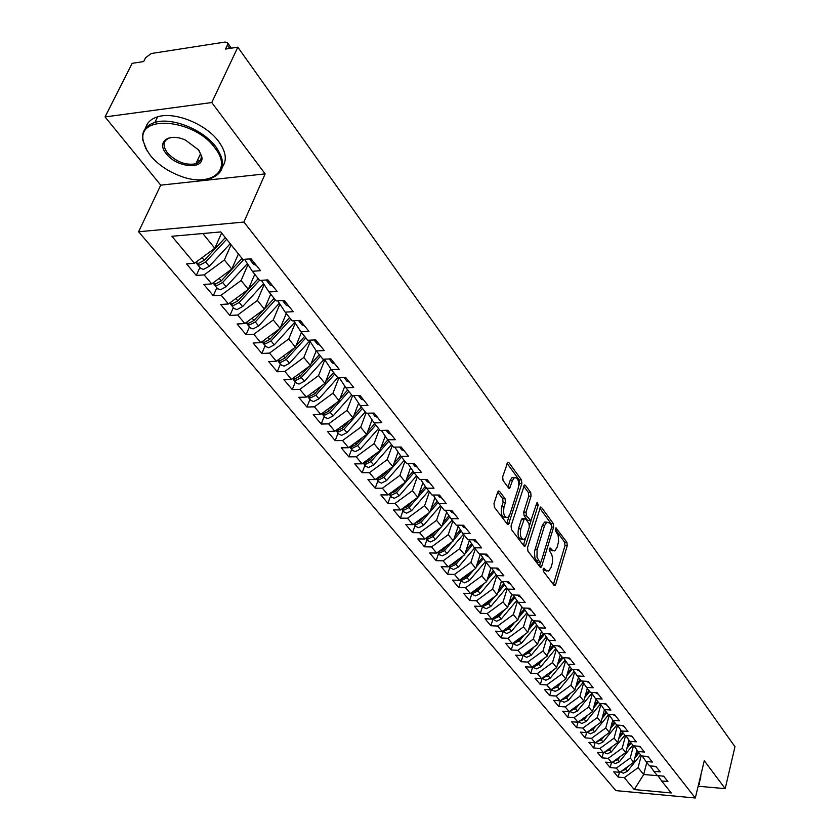 <?xml version="1.0" encoding="UTF-8"?>
<svg xmlns="http://www.w3.org/2000/svg" width="840" height="840" viewBox="0 0 840 840"><rect width="100%" height="100%" fill="white"/><g stroke="black" fill="none" stroke-linecap="round" stroke-linejoin="round"><path stroke-width="1.26" d="M543.197 568.985L543.438 571.452L554.043 585.354L554.904 585.638L555.681 584.462L567.242 545.738L566.916 542.294L555.944 527.877L555.671 531.101L558.18 535.49L558.6 541.59L557.12 547.312L554.747 550.935L551.88 549.948L550.515 548.121L549.36 548.699L549.591 551.155L551.618 554.106L552.594 558.023L552.426 562.517L551.061 567.43L548.594 571.148L545.748 570.202L544.362 568.375L543.197 568.985M499.538 491.337L498.435 491.001L497.7 492.104L494.004 503.486L494.382 507.203L507.37 524.223L508.41 524.538L521.861 483.556L521.493 479.923L508.872 462.578L507.759 462.242L502.677 476.794L503.055 480.501L508.557 487.925L509.639 488.25L512.505 480.48L514.385 477.614C518.018 477.582 519.298 481.131 518.228 488.271L509.849 514.521L507.843 517.534C504.2 517.534 502.929 513.965 504.031 506.825L505.449 502.404L505.082 498.719L499.538 491.337L498.089 491.327M698.145 786.24L725.193 788.645L734.958 746.728L237.825 47.177L225.53 49.056L227.409 45.108L227.388 42.599L225.089 42.053L151.242 53.519L145.583 57.718L143.651 61.572L132.153 63.336L105.042 116.939L160.734 185.147L138.6 231.756L243.915 222.065L265.146 173.88L211.764 102.543L237.825 47.177M725.193 788.645L704.288 760.715L695.31 798L243.915 222.065M527.562 547.544L527.919 551.124L540.067 567.042L540.971 567.336L541.748 566.171L553.644 527.1L553.308 523.593L541.485 507.36L540.509 507.034L527.562 547.544M523.992 545.979L511.434 529.536L511.067 525.882L524.402 485.006L525.441 485.342L530.712 492.566L531.058 496.167L526.05 512.117L526.407 515.718L530.88 520.737L536.781 503.066L537.274 502.31L538.209 505.029L525.735 545.139L524.958 546.294L523.992 545.979M138.6 231.756L615.899 790.629L695.31 798M310.79 400.355L313.582 401.562L318.917 398.811L337.785 377.675L331.306 369.611L339.192 369.296L330.876 358.869L322.959 359.216L316.312 350.942L324.261 350.574L315.735 339.885L307.755 340.284L300.941 331.8L308.952 331.369L300.195 320.397L292.163 320.859L285.169 312.155L293.233 311.671L284.256 300.405L276.15 300.919L268.979 291.984L277.106 291.438L267.887 279.877L259.718 280.466L252.357 271.288L260.547 270.669L251.076 258.793L242.844 259.445L220.752 231.924L171.906 236.282L194.46 263.277L214.809 248.241L221.613 233.006M337.785 377.675L345.639 377.381L353.745 387.544L345.923 387.807L352.244 395.671L360.034 395.441L367.952 405.353L360.181 405.562L366.345 413.238L374.084 413.049L381.801 422.73L374.094 422.898L380.111 430.385L387.796 430.238L395.325 439.688L387.681 439.803L393.55 447.122L401.173 447.017L408.524 456.246L400.943 456.32L406.675 463.47L414.236 463.407L421.428 472.416L413.889 472.447L419.496 479.43L427.004 479.409L434.018 488.208L426.542 488.208L432.012 495.023L439.467 495.044L446.324 503.643L438.911 503.601L444.255 510.269L451.657 510.321L458.356 518.731L450.996 518.658L456.225 525.168L463.565 525.263L470.117 533.474L462.808 533.369L467.922 539.742L475.209 539.857L481.625 547.9L474.358 547.764L479.367 553.99L486.602 554.148L492.87 562.002L485.667 561.834L490.56 567.934L497.742 568.113L503.874 575.809L496.724 575.61L501.512 581.574L508.641 581.784L514.647 589.312L507.549 589.092L512.243 594.93L519.319 595.172L525.189 602.543L518.144 602.28L522.732 608.002L529.756 608.265L535.51 615.478L528.518 615.206L533.012 620.802L539.984 621.096L545.622 628.163L538.671 627.848L543.081 633.339L550 633.654L555.524 640.574L548.625 640.248L552.941 645.614L559.818 645.96L565.226 652.732L558.38 652.386L562.601 657.647L569.425 658.014L574.728 664.661L567.934 664.283L572.072 669.449L578.855 669.827L584.042 676.337L577.29 675.948L581.353 680.999L588.084 681.408L593.176 687.792L586.477 687.383L590.457 692.339L597.135 692.759L602.133 699.017L595.476 698.586L599.382 703.448L606.018 703.889L610.911 710.031L604.307 709.579L608.129 714.347L614.723 714.808L619.521 720.836L612.958 720.363L616.718 725.046L623.259 725.519L627.974 731.43L621.453 730.947L625.139 735.536L631.649 736.029L636.269 741.825L629.79 741.321L633.413 745.825L639.87 746.34L644.406 752.031L637.97 751.517L641.529 755.937L647.934 756.462L652.386 762.048L646.002 761.513L649.488 765.86L655.861 766.395L660.23 771.876L653.888 771.33L657.311 775.593L663.631 776.15L667.926 781.525L661.626 780.969L671.265 792.971L634.263 789.569L624.32 777.662L638.106 767.655L641.246 755.58M619.458 772.296L618.177 777.126L624.32 777.662M618.177 777.126L613.704 771.792L619.857 772.338L616.329 768.106L630.242 757.995L633.433 745.836M611.468 762.647L610.155 767.571L616.329 768.106M610.155 767.571L605.587 762.153L611.793 762.678L608.192 758.373L622.23 748.167L625.579 735.567M603.341 752.819L601.976 757.859L608.192 758.373M601.976 757.859L597.335 752.336L603.572 752.84L599.907 748.461L614.072 738.161L617.537 725.246M595.056 742.812L593.649 747.957L599.907 748.461M593.649 747.957L588.924 742.329L595.203 742.823L591.465 738.36L605.766 727.965L609.284 715.019M586.625 732.617L585.165 737.877L591.465 738.36M585.165 737.877L580.356 732.144L586.677 732.627L582.876 728.07L597.303 717.581L600.873 704.592M578.046 722.19L576.534 727.598L582.876 728.07M576.534 727.598L571.62 721.77L577.994 722.232L574.119 717.591L588.683 706.997L592.305 693.966M569.331 711.501L567.735 717.139L574.119 717.591M567.735 717.139L562.726 711.197L569.142 711.638L565.194 706.913L579.894 696.213L583.569 683.141M560.448 700.602L558.768 706.472L565.194 706.913M558.768 706.472L553.665 700.413L560.123 700.844L556.091 696.024L570.938 685.22L574.675 672.115M551.397 689.493L549.623 695.604L556.091 696.024M549.623 695.604L544.425 689.43L550.925 689.84L546.819 684.936L561.803 674.016L565.603 660.88M542.178 678.163L540.309 684.526L546.819 684.936M540.309 684.526L535.006 678.226L541.548 678.625L537.369 673.617L552.5 662.592L556.353 649.415M532.781 666.603L530.807 673.239L537.369 673.617M530.807 673.239L525.409 666.813L531.993 667.18L527.73 662.077L542.997 650.948L546.913 637.739M523.183 654.896L521.125 661.721L527.73 662.077M521.125 661.721L515.613 655.169L522.239 655.515L517.892 650.307L533.316 639.062L537.295 625.821M513.345 643.104L511.245 649.971L517.892 650.307M511.245 649.971L505.617 643.283L512.295 643.619L507.854 638.305L523.436 626.934L527.478 613.662M503.307 631.071L501.165 637.98L507.854 638.305M501.165 637.98L495.432 631.166L502.152 631.47L497.616 626.052L513.356 614.565L517.451 601.272M493.059 618.797L490.875 625.758L497.616 626.052M490.875 625.758L485.027 618.797L491.788 619.08L487.169 613.547L503.066 601.933L507.224 588.62M482.612 606.27L480.375 613.274L487.169 613.547M480.375 613.274L474.411 606.165L481.215 606.428L476.501 600.779L492.555 589.05L496.797 575.694M471.944 593.481L469.665 600.526L476.501 600.779M469.665 600.526L463.565 593.282L470.431 593.513L465.602 587.748L481.834 575.883L486.15 562.443M461.044 580.429L458.724 587.528L465.602 587.748M458.724 587.528L452.498 580.115L459.406 580.325L454.482 574.434L470.873 562.443L475.293 548.919M449.925 567.105L447.552 574.235L454.482 574.434M447.552 574.235L441.189 566.675L448.151 566.853L443.121 560.837L459.69 548.72L464.195 535.101M438.564 553.486L436.139 560.669L443.121 560.837M436.139 560.669L429.639 552.941L436.643 553.087L431.508 546.934L448.256 534.681L452.855 520.979M426.951 539.574L424.483 546.808L431.508 546.934M424.483 546.808L417.837 538.913L424.893 539.028L419.643 532.739L436.569 520.349L441.273 506.552M415.086 525.357L412.566 532.634L419.643 532.739M412.566 532.634L405.772 524.569L412.881 524.654L407.516 518.228L424.62 505.691L429.429 491.81M402.969 510.825L400.386 518.154L407.516 518.228M400.386 518.154L393.445 509.901L400.596 509.954L395.105 503.381L412.409 490.707L417.322 476.731M390.569 495.968L387.933 503.349L395.105 503.381M387.933 503.349L380.835 494.907L388.038 494.928L382.421 488.208L399.924 475.377L404.943 461.307M377.895 480.774L375.197 488.208L382.421 488.208M375.197 488.208L367.941 479.577L375.197 479.556L369.453 472.679L387.145 459.701L392.28 445.536M364.928 465.245L362.166 472.71L369.453 472.679M362.166 472.71L354.743 463.88L362.05 463.827L356.171 456.781L374.062 443.656L379.323 429.408M351.666 449.337L348.842 456.866L356.171 456.781M348.842 456.866L341.24 447.825L348.6 447.731L342.584 440.528L360.685 427.235L366.062 412.892M338.079 433.072L335.192 440.643L342.584 440.528M335.192 440.643L327.411 431.393L334.824 431.245L328.671 423.875L346.983 410.413L352.611 395.661M324.188 416.409L321.227 424.032L328.671 423.875M321.227 424.032L313.257 414.561L320.733 414.372L314.412 406.822L332.945 393.204L338.993 377.622M309.95 399.357L306.925 407.022L314.412 406.822M306.925 407.022L298.767 397.32L306.285 397.089L299.817 389.351L318.57 375.564L324.818 359.751M295.375 381.885L292.278 389.603L299.817 389.351M292.278 389.603L283.909 379.659L291.491 379.386L284.865 371.448L303.839 357.483L310.212 341.639M280.434 363.983L277.263 371.753L284.865 371.448M277.263 371.753L268.695 361.568L276.318 361.231L269.524 353.105L288.74 338.961L295.239 323.085M265.125 345.639L261.87 353.462L269.524 353.105M261.87 353.462L253.092 343.014L260.778 342.626L253.806 334.288L273.262 319.956L279.888 304.059M249.438 326.834L246.099 334.698L253.806 334.288M246.099 334.698L237.09 323.988L244.828 323.547L237.689 315L257.387 300.479L264.149 284.56M233.341 307.545L229.918 315.462L237.689 315M229.918 315.462L220.678 304.479L228.47 303.975L221.141 295.207L241.091 280.487L247.989 264.548M216.835 287.752L213.318 295.733L221.141 295.207M213.318 295.733L203.837 284.456L211.691 283.889L204.162 274.89L224.364 259.97L231.073 244.787M199.889 267.456L196.287 275.478L204.162 274.89M196.287 275.478L186.553 263.897L194.46 263.277M252.357 271.288L244.587 259.308M202.818 233.531L214.809 248.241M268.979 291.984L261.397 280.34M224.364 259.97L231.777 269.062L238.413 253.922M211.691 283.889L231.777 269.062M285.169 312.155L277.778 300.825M241.091 280.487L248.315 289.349L254.772 274.292M228.47 303.975L248.315 289.349M300.941 331.8L293.727 320.764M257.387 300.479L264.422 309.11L270.721 294.157M244.828 323.547L264.422 309.11M316.312 350.942L309.267 340.2M273.262 319.956L280.119 328.377L286.262 313.519M260.778 342.626L280.119 328.377M331.306 369.611L324.419 359.153M288.74 338.961L295.428 347.161L301.423 332.399M276.318 361.231L295.428 347.161M345.923 387.807L339.192 377.622M303.839 357.483L310.369 365.495L316.229 350.805M291.491 379.386L310.369 365.495M360.181 405.562L353.608 395.63M318.57 375.564L324.944 383.376L330.697 368.687M306.285 397.089L324.944 383.376M374.094 422.898L367.668 413.207M332.945 393.204L339.161 400.827L344.82 386.137M320.733 414.372L339.161 400.827M387.681 439.803L381.392 430.364M346.983 410.413L353.052 417.869L358.606 403.19M334.824 431.245L353.052 417.869M400.943 456.32L394.79 447.101M360.685 427.235L366.608 434.501L372.068 419.843M348.6 447.731L366.608 434.501M413.889 472.447L407.873 463.459M374.062 443.656L379.858 450.755L385.224 436.118M362.05 463.827L379.858 450.755M426.542 488.208L420.661 479.43M387.145 459.701L392.805 466.641L398.066 452.025M375.197 479.556L392.805 466.641M438.911 503.601L433.146 495.033M399.924 475.377L405.447 482.16L410.624 467.576M388.038 494.928L405.447 482.16M450.996 518.658L445.358 510.279M412.409 490.707L417.816 497.343L422.909 482.78M400.596 509.954L417.816 497.343M462.808 533.369L457.296 525.178M424.62 505.691L429.912 512.18L434.91 497.648M412.881 524.654L429.912 512.18M474.358 547.764L468.962 539.763M436.569 520.349L441.745 526.691L446.649 512.201M424.893 539.028L441.745 526.691M485.667 561.834L480.375 554.012L475.724 568.397L470.873 562.443M448.256 534.681L453.317 540.897L458.136 526.438M436.643 553.087L453.317 540.897M496.724 575.61L491.547 567.956M459.69 548.72L464.636 554.788L469.382 540.383M448.151 566.853L464.636 554.788M507.549 589.092L502.478 581.606M459.406 580.325L475.724 568.397M518.144 602.28L513.177 594.962M481.834 575.883L486.581 581.711L490.98 567.945M470.431 593.513L486.581 581.711M528.518 615.206L523.645 608.034M492.555 589.05L497.207 594.751L501.406 581.438M481.215 606.428L497.207 594.751M538.671 627.848L533.904 620.833M503.066 601.933L507.612 607.53L511.728 594.29M491.788 619.08L507.612 607.53M548.625 640.248L543.942 633.381M513.356 614.565L517.818 620.036L521.85 606.889M502.152 631.47L517.818 620.036M558.38 652.386L553.78 645.655M523.436 626.934L527.803 632.3L531.762 619.238M512.295 643.619L527.803 632.3M567.934 664.283L563.43 657.699M533.316 639.062L537.6 644.322L541.475 631.344M522.239 655.515L537.6 644.322M577.29 675.948L572.88 669.49M542.997 650.948L547.197 656.103L550.998 643.199M531.993 667.18L547.197 656.103M586.477 687.383L582.141 681.051M552.5 662.592L556.615 667.653L560.343 654.832M541.548 678.625L556.615 667.653M595.476 698.586L591.224 692.38M561.803 674.016L565.845 678.972L569.499 666.246M550.925 689.84L565.845 678.972M604.307 709.579L600.127 703.5M570.938 685.22L574.896 690.081L578.487 677.428M560.123 700.844L574.896 690.081M612.958 720.363L608.864 714.399L594.647 731.861L592.861 729.708L588.095 731.587M579.894 696.213L583.779 700.98L587.307 688.412M569.142 711.638L583.779 700.98M621.453 730.947L617.432 725.099M588.683 706.997L592.494 711.679L595.949 699.185M577.994 722.232L592.494 711.679M629.79 741.321L625.842 735.588M597.303 717.581L601.051 722.169L604.443 709.758M586.677 732.627L601.051 722.169M637.97 751.517L634.095 745.889M605.766 727.965L609.441 732.47L612.78 720.111M595.203 742.823L609.441 732.47M646.002 761.513L642.191 755.99M614.072 738.161L617.683 742.581L620.981 730.244M603.572 752.84L617.683 742.581M653.888 771.33L650.15 765.912M622.23 748.167L625.779 752.514L629.024 740.208M611.793 762.678L625.779 752.514M661.626 780.969L657.951 775.646M630.242 757.995L633.727 762.269L636.93 749.994M619.857 772.338L633.727 762.269M211.764 102.543L105.042 116.939M160.734 185.147L265.146 173.88M646.779 762.478L643.692 774.49L658.014 775.74M638.106 767.655L643.692 774.49L634.263 789.569M543.071 569.635L546.746 571.106M552.899 550.893L549.224 549.423M553.381 584.472L564.984 545.696L564.659 542.251L555.313 529.452M551.554 525.662L551.019 523.572L539.784 508.169M539.417 566.192L540.477 562.726M539.889 562.485L541.065 561.887L551.534 527.562L551.303 525.105L549.853 523.131L546.851 522.123L544.53 525.662L537.075 550.011L537.002 557.183L539.889 562.485L537.579 562.433L540.099 562.695M546.683 522.218L544.551 522.091L542.231 525.63L544.53 525.662M537.579 562.433L534.891 557.938L534.45 551.723L542.231 525.63M523.688 486.129L528.392 492.566L530.712 492.566M530.229 520.726L527.572 520.391L524.076 515.707L523.719 512.096L528.738 496.156L528.392 492.566M531.027 520.632L529.494 525.546M525.557 538.188L523.404 545.097L525.735 545.139M520.789 528.843C519.719 535.763 520.916 539.259 524.391 539.343L526.418 536.288L529.294 527.079L528.938 523.488L525.441 518.805L524.433 518.49L520.789 528.843L518.458 528.812C517.377 535.731 518.574 539.227 522.06 539.301L522.627 539.312M522.774 518.469L521.367 519.582L523.698 519.603M518.458 528.812L521.367 519.582M505.921 517.514L505.481 517.514C501.827 517.514 500.556 513.944 501.669 506.814L503.087 502.394L502.719 498.708L497.711 492.062M513.975 477.624L512.033 477.624L510.153 480.491L512.505 480.48M510.353 487.169L508.001 487.169L510.153 480.491M518.668 486.213L519.519 483.556L519.162 479.923L507.056 463.334M506.782 523.457L509.093 516.212M620.823 771.918L623.249 773.231L627.354 771.361L640.647 754.845M628.142 766.322L625.695 769.356L621.411 771.215M638.4 752.042L635.428 755.716M625.128 768.505L622.766 770.227M639.02 752.819L634.83 758.016M683.256 673.974L682.111 672.368M664.157 776.79L662.372 776.034M612.822 762.332L615.258 763.644L619.395 761.754L632.835 745.111M620.319 756.473L617.704 759.717L613.305 761.575M630.536 742.255L627.49 746.036M617.243 758.72L614.607 760.63M631.176 743.043L626.871 748.367M604.684 752.567L607.131 753.879L611.3 751.968L624.876 735.2M612.371 746.445L609.577 749.889L605.052 751.769M622.534 732.291L619.395 736.166M609.21 748.745L606.312 750.845M623.186 733.089L618.765 738.56M596.389 742.623L598.847 743.946L603.047 742.004L616.812 725.046M604.275 736.228L601.303 739.893L596.652 741.773M614.387 722.148L611.163 726.127M601.041 738.581L597.87 740.891M615.048 722.967L610.501 728.564M587.937 732.501L590.415 733.814L594.647 731.861M606.091 711.806L602.763 715.9M592.715 728.227L589.271 730.737M606.764 712.646L602.081 718.389M596.033 725.823L592.861 729.708M675.938 663.674L674.814 662.025M656.439 767.12L654.549 766.279M668.482 653.184L667.327 651.504M648.585 757.26L646.59 756.347M660.891 642.505L659.704 640.804M640.574 747.232L638.495 746.225M653.163 631.627L651.934 629.905M632.425 737.005L630.263 735.935M698.502 784.76L699.468 780.727M699.825 779.268L699.489 784.13L698.428 785.053M700.854 774.984L700.508 779.867M150.412 155.547C157.573 164.115 167.034 170.751 178.804 175.466C209.528 188.359 233.698 171.181 214.862 147.893C194.565 119.07 136.983 113.936 143.283 140.994L145.625 148.186L150.412 155.547M147.336 151.253L142.695 139.976C141.624 131.261 145.698 125.412 154.906 122.42C171.811 116.876 203.364 129.623 216.027 147.031C226.18 162.12 224.648 172.494 211.428 178.164L203.994 179.624M166.247 153.667C156.009 141.792 169.092 132.374 185.64 140.207L198.471 149.835L201.632 156.083C205.569 170.173 176.904 168.095 166.247 153.667M172.715 137.361L169.628 137.928C163.034 140.637 162.288 145.603 167.391 152.817C176.159 161.921 185.651 165.575 195.867 163.779C200.088 162.267 201.81 159.369 201.033 155.106L199.091 150.675M145.572 128.163C146.947 122.672 150.959 118.902 157.616 116.844C174.521 111.269 206 124.005 218.621 141.424C225.95 151.589 227.231 160.072 222.442 166.898M200.287 160.566L197.085 161.165M579.337 722.19L581.816 723.502L586.089 721.529L600.442 703.952M587.643 715.207L584.273 719.334L579.38 721.224M597.639 701.284L594.206 705.485M584.251 717.675L580.514 720.395M598.322 702.135L593.502 708.036M645.299 620.561L644.049 618.807M624.12 726.59L621.936 725.508M570.57 711.679L573.069 712.992L577.374 710.997L591.853 693.304M579.106 704.382L575.526 708.76L570.497 710.65M589.029 690.553L585.49 694.869M575.621 706.923L571.599 709.842M589.722 691.425L584.766 697.484M561.635 700.98L564.144 702.293L568.491 700.266L583.107 682.458M570.402 693.357L566.601 697.988L561.446 699.877M580.251 679.623L576.607 684.065M566.832 695.961L562.517 699.101M580.954 680.505L575.851 686.731M552.531 690.06L555.051 691.373L559.44 689.325L574.192 671.412M561.55 682.101L557.508 687.005L552.226 688.895M571.305 668.482L567.546 673.05M557.886 684.779L553.266 688.139M572.029 669.385L566.759 675.77M543.249 678.941L545.779 680.253L550.2 678.174L565.1 660.146M552.521 670.625L548.247 675.801L542.819 677.702M562.191 657.132L558.306 661.825M548.762 673.365L543.827 676.966M563.22 657.688L557.498 664.608M637.287 609.284L636.017 607.499M615.647 715.974L613.462 714.893M629.118 597.797L627.827 595.97M607.016 705.149L604.821 704.077M620.802 586.089L619.479 584.241M598.216 694.113L596.012 693.042M612.328 574.161L610.985 572.271M589.25 682.868L586.75 681.45M533.778 667.601L536.33 668.913L540.792 666.803L555.828 648.659M543.333 658.917L538.797 664.388L534.324 666.498L533.232 666.278M552.888 645.55L548.888 650.38M539.469 661.731L538.03 663.464L534.208 665.563M554.033 646.013L548.048 653.236M524.129 656.029L526.691 657.342L531.195 655.211L546.378 636.951M533.967 646.968L529.158 652.754L524.643 654.885L523.457 654.633M543.722 633.371L539.27 638.715M529.998 649.866L528.381 651.808L524.402 653.94M544.541 634.252L538.398 641.634M514.29 644.238L516.863 645.55L521.409 643.388L536.739 625.002M524.423 634.778L519.319 640.878L514.773 643.041L513.481 642.747M534.145 621.201L529.462 626.819M520.338 637.749L518.532 639.912L514.395 642.075M534.87 622.251L528.559 629.811M504.252 632.205L506.835 633.507L511.413 631.323L526.901 612.822M514.689 622.325L509.292 628.761L504.704 630.956L503.307 630.62M524.265 608.948L519.456 614.68M510.489 625.38L508.483 627.784L504.2 629.979M524.99 610.019L518.511 617.747M494.004 619.93L496.608 621.232L501.228 619.017L516.863 600.4M504.767 609.609L499.065 616.403L494.435 618.618L492.933 618.25M514.174 596.432L509.24 602.301M500.451 612.749L498.236 615.395L493.784 617.621M514.92 597.534L508.263 605.451M603.687 562.013L602.322 560.081M580.104 671.391L577.584 669.974M594.877 549.612L593.481 547.649M570.77 659.694L568.239 658.276M585.9 536.981L584.472 534.975M561.246 647.755L558.705 646.338M576.744 524.097L575.295 522.049M551.534 635.565L548.982 634.158M567.409 510.951L565.919 508.872M541.611 623.133L539.049 621.726M483.546 607.394L486.161 608.696L490.822 606.449L506.615 587.716M494.655 596.621L488.618 603.782L483.945 606.029L482.339 605.609M503.874 583.663L498.803 589.67M490.214 599.855L487.767 602.763L483.157 605.01M504.63 584.787L497.794 592.893M557.875 497.543L556.364 495.421M531.489 610.438L528.906 609.032M472.878 594.605L475.503 595.896L480.207 593.628L496.156 574.77M484.344 583.349L477.95 590.898L473.235 593.176L471.524 592.715M479.777 586.688L477.089 589.859L472.311 592.137M493.364 570.633L488.156 576.786M494.13 571.778L487.095 580.094M548.153 483.861L546.609 481.688M521.157 597.471L518.553 596.064M461.979 581.543L464.615 582.834L469.371 580.534L485.478 561.55M473.823 569.783L467.061 577.752L462.305 580.062L460.478 579.537M469.119 573.226L466.179 576.681L461.233 578.991M482.622 557.329L477.267 563.63M483.409 558.495L476.175 567.021M538.23 469.896L536.655 467.681M510.594 584.231L507.99 582.834M450.849 568.207L453.506 569.499L458.294 567.158L474.59 548.037M463.092 555.923L455.942 564.312L451.143 566.654L449.211 566.076M458.252 559.472L455.038 563.231L449.925 565.551M471.65 543.743L466.147 550.2M472.458 544.94L465.003 553.686M528.097 455.647L526.491 453.38M499.81 570.707L497.185 569.31M439.478 554.589L442.144 555.87L446.985 553.497L463.481 534.208M452.151 541.748L444.581 550.589L439.73 552.972L437.693 552.321M447.153 545.401L443.667 549.486L438.375 551.827M460.446 529.872L454.786 536.487M461.276 531.09L453.59 540.057M517.755 441.084L516.117 438.774M488.786 556.889L486.15 555.492M427.865 540.666L430.542 541.947L435.435 539.543L452.141 520.086M440.979 527.258L432.978 536.571L428.075 538.986L425.933 538.272M435.824 531.027L432.033 535.437L426.562 537.8M449.001 515.697L443.173 522.48M449.841 516.936L441.924 526.155M507.192 426.227L505.512 423.864M477.53 542.766L474.873 541.37M416 526.438L418.688 527.72L423.623 525.273L440.548 505.649M429.576 512.421L421.113 522.239L416.168 524.685L413.91 523.898L416.272 526.764M424.263 516.317L420.147 521.083L414.498 523.467M437.294 501.207L431.288 508.169M438.155 502.488L429.996 511.949M496.398 411.044L494.687 408.629M466.011 528.329L463.344 526.932M403.862 511.906L406.57 513.167L411.558 510.699L428.694 490.886M426.206 487.704L408.986 507.591L403.998 510.069L401.625 509.208L404.135 512.232M412.451 501.27L407.999 506.405L402.171 508.798M425.334 486.402L419.139 493.553M485.373 395.524L483.62 393.057M451.017 510.321L451.731 510.416M454.23 513.555L451.563 512.18M391.461 497.038L394.181 498.298L399.21 495.789L416.577 475.797M414.005 472.594L396.585 492.618L391.545 495.138L389.067 494.172L391.734 497.364M400.397 485.877L395.577 491.4L389.56 493.805M413.102 471.272L406.718 478.611M474.106 379.669L472.322 377.149M438.522 495.044L439.625 495.243M442.197 498.456L439.499 497.081M378.777 481.834L381.507 483.094L386.589 480.543L404.187 460.373M401.552 457.086L383.901 477.298L378.808 479.85L376.226 478.8M388.07 470.106L382.872 476.06L377.78 478.611L376.667 478.475M400.586 455.784L393.992 463.334M462.588 363.457L460.761 360.885M425.849 479.409L427.245 479.714M429.87 483.011L427.171 481.635M365.799 466.294L368.55 467.534L373.674 464.951L391.514 444.591M388.815 441.231L370.933 461.622L365.788 464.216L363.101 463.06M375.48 453.968L369.873 460.362L364.728 462.956L363.479 462.777M387.786 439.95L380.971 447.709M450.818 346.889L448.938 344.253M412.923 463.418L414.582 463.827M417.26 467.197L414.55 465.832M352.527 450.377L355.288 451.616L360.465 448.991L378.546 428.442M375.784 425.009L357.651 445.589L352.464 448.224L349.671 446.943M362.618 437.43L356.58 444.286L351.382 446.922L349.986 446.712M374.735 423.685L367.637 431.739M438.774 329.942L436.853 327.254M399.735 447.038L401.604 447.562M404.355 451.017L401.635 449.663M338.94 434.102L341.712 435.32L346.941 432.653L365.284 411.915M362.45 408.397L344.064 429.177L338.814 431.844L335.927 430.437M349.471 420.494L342.962 427.844L337.712 430.521L336.168 430.259M361.368 407.054L353.987 415.401M426.447 312.606L424.494 309.844M386.264 430.269L388.332 430.909M391.146 434.448L388.406 433.104M325.028 417.428L327.81 418.635L333.102 415.937L351.697 395M348.8 391.398L330.151 412.367L324.849 415.086L321.867 413.543M336.031 403.127L329.018 411.012L323.715 413.731L322.035 413.417M347.697 390.012L339.99 398.675M413.837 294.861L411.831 292.047M372.477 413.091L374.724 413.858M377.612 417.469L374.861 416.136M334.824 373.979L315.903 395.157L310.548 397.919L307.471 396.218M322.298 385.319L314.748 393.76L309.382 396.522L307.556 396.155M333.69 372.572L325.647 381.57M400.932 276.707L398.885 273.819M363.752 400.092L361.263 399.126L358.365 395.483L360.791 396.385M296.195 382.872L298.998 384.058L304.395 381.266L324.23 359.153M320.502 356.149L301.308 377.528L295.89 380.331L293.36 379.47L292.761 378.494L294.704 378.903L300.121 376.1L298.546 374.189M319.337 354.701L310.947 364.046M308.238 367.059L300.121 376.1M387.723 258.111L385.623 255.161M343.949 377.444L346.51 378.473M349.534 382.274L346.762 380.961M281.253 364.959L284.067 366.135L289.517 363.29L309.708 340.882M305.823 337.869L286.346 359.457L280.875 362.313L278.334 361.463L277.725 360.455M293.874 348.317L285.138 357.998L279.657 360.843L277.536 360.339M304.637 336.389L295.858 346.112M374.199 239.075L372.046 236.05M329.165 358.943L331.873 360.119M334.971 364.004L332.189 362.712M265.923 346.594L268.748 347.75L274.26 344.862L294.714 322.287M290.787 319.137L271.016 340.935L265.482 343.833L262.93 343.004L262.322 341.975M279.163 329.081L269.766 339.433L264.243 342.342L261.965 341.754M289.558 317.625L280.381 327.737M360.339 219.576L358.134 216.468M314.034 339.969L316.858 341.292M320.04 345.282L317.247 343.991M250.215 327.768L253.05 328.913L258.625 325.973L279.342 303.23M275.363 299.933L255.297 321.951L249.711 324.891L247.139 324.082L246.519 323.022M264.127 309.33L254.016 320.407L248.43 323.358L246.005 322.686M274.113 298.379L264.505 308.91M346.132 199.595L343.875 196.413M298.515 320.492L301.455 321.972M304.721 326.078L301.917 324.796M234.108 308.459L236.953 309.593L242.592 306.6L263.571 283.679M259.55 280.235L239.169 302.474L233.52 305.466L230.937 304.668L230.317 303.576M258.258 278.639L237.857 300.888L232.208 303.891L229.646 303.114M331.58 179.109L329.259 175.844M282.618 300.51L285.653 302.159M289.002 306.358L286.188 305.109M283.364 300.468L284.371 300.552M217.581 288.656L220.437 289.769L226.128 286.724L247.391 263.634M243.936 259.361L222.621 282.481L216.909 285.537L214.326 284.75L213.696 283.637M242.004 258.394L221.277 280.865L215.565 283.92L212.972 283.132M316.649 158.109L314.276 154.76M266.312 279.993L266.878 280.938L269.43 281.82M272.874 286.135L270.039 284.897M266.658 279.962L268.118 280.171M200.624 268.328L203.48 269.419L209.244 266.322L230.202 243.695M226.664 239.295L205.643 261.975L199.868 265.083L197.264 264.317L196.644 263.161M225.32 237.615L204.267 260.305L198.482 263.413L195.888 262.658M301.35 136.563L298.904 133.14M249.596 258.909L250.215 260.064L252.777 260.925M256.305 265.366L253.47 264.149M249.617 258.909L251.422 259.234M229.772 48.405L227.409 45.108M543.449 570.139L545.748 570.202M549.644 548.1L550.515 548.121M549.591 549.906L551.88 549.948M555.712 528.087L556.584 528.097M564.659 542.251L566.916 542.294M564.984 545.696L567.242 545.738M553.403 584.399L555.681 584.462M543.512 568.355L544.362 568.375M540.162 507.35L541.485 507.36M551.019 523.572L553.308 523.593M551.639 527.079L553.644 527.1M539.448 566.118L541.748 566.171M534.986 549.161L537.295 549.202M536.099 560.5L538.409 560.553M524.055 485.342L525.441 485.342M528.738 496.156L531.058 496.167M523.719 512.096L526.05 512.117M524.076 515.707L526.407 515.718M527.572 520.391L529.893 520.412M536.172 505.019L538.209 505.029M502.719 498.708L505.082 498.719M503.087 502.394L505.449 502.404M501.669 506.814L504.031 506.825M507.402 462.588L508.872 462.578M519.162 479.923L521.493 479.923M519.519 483.556L521.861 483.556M506.814 523.373L509.177 523.394M627.354 771.361L625.695 769.356M619.395 761.754L617.704 759.717M611.3 751.968L609.577 749.889M603.047 742.004L601.303 739.893M586.089 721.529L584.273 719.334M577.374 710.997L575.526 708.76M568.491 700.266L566.601 697.988M559.44 689.325L557.508 687.005M550.2 678.174L548.247 675.801M540.792 666.803L538.797 664.388M531.195 655.211L529.158 652.754M518.532 639.912L518.091 639.387M521.409 643.388L519.319 640.878M508.483 627.784L508.001 627.197M511.413 631.323L509.292 628.761M498.236 615.395L497.7 614.764M501.228 619.017L499.065 616.403M487.767 602.763L487.19 602.07M490.822 606.449L488.618 603.782M477.089 589.859L476.459 589.102M480.207 593.628L477.95 590.898M466.179 576.681L465.507 575.862M469.371 580.534L467.061 577.752M455.038 563.231L454.314 562.349M458.294 567.158L455.942 564.312M443.667 549.486L442.88 548.53M446.985 553.497L444.581 550.589M432.033 535.437L431.193 534.418M435.435 539.543L432.978 536.571M420.147 521.083L419.244 519.992M423.623 525.273L421.113 522.239M407.999 506.405L407.032 505.239M411.558 510.699L408.986 507.591M395.577 491.4L394.548 490.161M399.21 495.789L396.585 492.618M382.872 476.06L381.769 474.726M386.589 480.543L383.901 477.298M369.873 460.362L368.707 458.945M373.674 464.951L370.933 461.622M356.58 444.286L355.331 442.785M360.465 448.991L357.651 445.589M342.962 427.844L341.639 426.248M346.941 432.653L344.064 429.177M329.018 411.012L327.621 409.311M333.102 415.937L330.151 412.367M314.748 393.76L313.257 391.965M318.917 398.811L315.903 395.157M304.395 381.266L301.308 377.528M285.138 357.998L283.469 355.981M289.517 363.29L286.346 359.457M269.766 339.433L268.002 337.302M274.26 344.862L271.016 340.935M254.016 320.407L252.147 318.15M258.625 325.973L255.297 321.951M237.857 300.888L235.883 298.505M242.592 306.6L239.169 302.474M221.277 280.865L219.198 278.344M226.128 286.724L222.621 282.481M204.267 260.305L202.062 257.659M209.244 266.322L205.643 261.975M231.357 48.163L227.556 42.84M554.348 585.627L554.904 585.638M540.372 567.325L540.971 567.336M544.551 522.091L546.851 522.123M522.102 518.458L524.433 518.49M524.307 546.273L524.958 546.294M512.033 477.624L514.385 477.614M508.904 488.25L509.639 488.25M507.707 524.528L508.41 524.538M613.085 762.636L612.612 762.079M604.937 752.881L604.401 752.241M596.652 742.938L596.043 742.214M588.2 732.816L587.528 732.008M157.616 116.844L154.906 122.42M195.867 163.779L200.592 153.636M201.033 155.106L201.632 156.083M143.283 140.994L142.695 139.976M579.6 722.505L578.844 721.602M570.832 711.995L570.003 711.008M561.897 701.295L560.994 700.203M552.794 690.385L551.807 689.199M543.512 679.255L542.441 677.975M534.051 667.916L532.885 666.529M524.402 656.355L523.152 654.853M514.553 644.563L513.208 642.947M504.515 632.53L503.076 630.798M494.267 620.246L492.723 618.398M577.395 669.743L577.868 670.331M567.966 657.93L568.523 658.623M558.348 645.887L558.989 646.684M548.52 633.581L549.255 634.505M538.493 621.033L539.322 622.073M483.819 607.719L482.16 605.735M528.255 608.212L529.19 609.378M473.141 594.93L471.377 592.82M517.797 595.119L518.837 596.421M462.242 581.868L460.373 579.621M507.119 581.742L508.274 583.18M451.122 568.533L449.127 566.139M496.209 568.082L497.469 569.667M439.751 554.915L437.63 552.374M485.048 554.117L486.433 555.849M428.138 540.992L425.891 538.293M473.644 539.837L475.156 541.726M461.99 525.242L463.628 527.289M450.072 510.31L451.846 512.537M437.871 495.044L439.793 497.438M379.05 482.171L376.352 478.926M425.397 479.409L427.455 481.992M366.072 466.62L363.31 463.302M412.619 463.418L414.834 466.19M352.8 450.702L349.976 447.321M399.536 447.038L401.919 450.019M339.213 434.427L336.315 430.952M386.148 430.269L388.689 433.461M325.3 417.753L322.34 414.204M372.425 413.091L375.144 416.493M311.062 400.68L308.028 397.047M296.468 383.197L293.36 379.47M344.022 377.517L347.046 381.318M281.516 365.284L278.334 361.463M329.364 359.173L332.472 363.069M266.196 346.92L262.93 343.004M314.339 340.358L317.531 344.348M250.488 328.094L247.139 324.082M298.925 321.058L302.201 325.154M234.381 308.784L230.937 304.668M283.112 301.266L286.471 305.466M217.854 288.981L214.326 284.75M266.878 280.938L270.322 285.254M200.886 268.653L197.264 264.317M250.215 260.064L253.754 264.495"/></g></svg>
